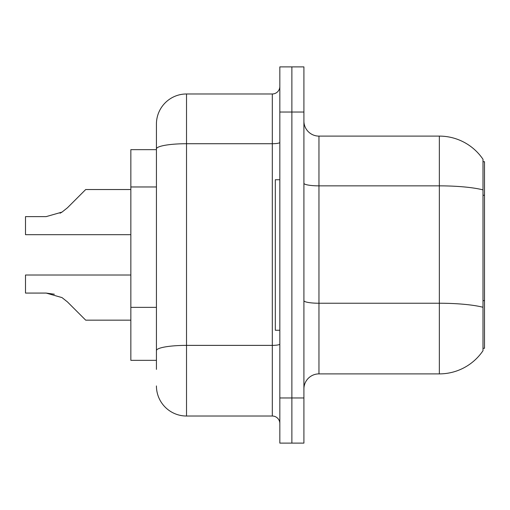 <?xml version="1.0" encoding="UTF-8"?>
<svg xmlns="http://www.w3.org/2000/svg" width="510" height="510" viewBox="0 0 510 510"><rect width="100%" height="100%" fill="white"/><g stroke="black" fill="none" stroke-linecap="round" stroke-linejoin="round"><path stroke-width="0.76" d="M484.5 300.619L484.5 348.304L482.995 348.304L482.995 300.619L484.5 300.619L484.5 161.695L482.995 161.695M156.43 149.653L130.847 149.653L130.847 360.347L156.43 360.347M303.909 388.939A15.051 15.051 0 0 1 318.96 373.887L439.352 373.887L439.352 136.113L318.96 136.113A15.051 15.051 0 0 1 303.909 121.061A15.051 15.051 0 0 0 318.96 136.113L318.96 373.887A15.051 15.051 0 0 0 303.909 388.939M482.995 159.292A52.67 52.67 0 0 0 439.352 136.113A52.67 52.67 0 0 1 482.995 159.292L482.995 350.708A52.67 52.67 0 0 1 439.352 373.887M291.873 397.966L291.873 443.113L303.909 443.113L303.909 397.966L291.873 397.966L291.873 443.113L279.831 443.113L279.831 397.966L291.873 397.966L291.873 112.034L291.873 397.966M279.831 397.966L279.831 66.886L291.873 66.886L291.873 112.034L291.873 66.886L303.909 66.886L303.909 397.966M482.995 350.708L482.995 348.304M484.5 195.273L482.995 195.273L482.995 189.879A52.67 9.148 180 0 0 439.352 185.857L318.96 185.857A15.051 2.614 -0 0 1 303.909 183.243M156.43 369.374L156.43 124.07A30.096 30.096 0 0 1 186.526 93.974L272.308 93.974A7.522 7.522 0 0 0 279.831 86.451M186.526 93.974L186.526 416.026L272.308 416.026L272.308 93.974M279.831 142.411A7.522 1.307 0 0 1 272.308 143.718L186.526 143.718A30.096 5.227 180 0 0 156.43 148.945L156.43 124.07M279.831 423.549A7.522 7.522 0 0 0 272.308 416.026M186.526 416.026A30.096 30.096 0 0 1 156.43 385.93M67.422 301.888L85.699 320.165L67.422 301.888L85.699 320.165L67.422 301.888L85.699 320.165L67.422 301.888L85.699 320.165L67.422 301.888L85.699 320.165L67.422 301.888L85.699 320.165L67.422 301.888L85.699 320.165L67.422 301.888L85.699 320.165L67.422 301.888L85.699 320.165L67.422 301.888L85.699 320.165L67.422 301.888L85.699 320.165L67.422 301.888L85.699 320.165L67.422 301.888L85.699 320.165L67.422 301.888L85.699 320.165L67.422 301.888L85.699 320.165L67.422 301.888L85.699 320.165L67.422 301.888L85.699 320.165L67.422 301.888L85.699 320.165L67.422 301.888L85.699 320.165L67.422 301.888L61.997 297.591L67.422 301.888M130.847 275.017L25.5 275.017L25.5 293.072L46.142 293.072L54.372 294.219L46.142 293.072L25.5 293.072L46.142 293.072L54.372 294.219L46.142 293.072L25.5 293.072L46.142 293.072L54.372 294.219L46.142 293.072L25.5 293.072L46.142 293.072L54.372 294.219L46.142 293.072L25.5 293.072L46.142 293.072L54.372 294.219L46.142 293.072L25.5 293.072L46.142 293.072L54.372 294.219L46.142 293.072L25.5 293.072L46.142 293.072L54.372 294.219L46.142 293.072L25.5 293.072L46.142 293.072L54.372 294.219L46.142 293.072L25.5 293.072L46.142 293.072L54.372 294.219L46.142 293.072L25.5 293.072L46.142 293.072L61.997 297.591M67.422 207.806L85.699 189.535L67.422 207.806L85.699 189.535L67.422 207.806L85.699 189.535L67.422 207.806L85.699 189.535L67.422 207.806L85.699 189.535L67.422 207.806L85.699 189.535L67.422 207.806L85.699 189.535L67.422 207.806L85.699 189.535L67.422 207.806L85.699 189.535L67.422 207.806L85.699 189.535L67.422 207.806L85.699 189.535L67.422 207.806L85.699 189.535L67.422 207.806L85.699 189.535L67.422 207.806L85.699 189.535L67.422 207.806L85.699 189.535L67.422 207.806L85.699 189.535L67.422 207.806L85.699 189.535L67.422 207.806L85.699 189.535L67.422 207.806L61.997 212.109L67.422 207.806L61.997 212.109L67.422 207.806L61.997 212.109L67.422 207.806L61.997 212.109L67.422 207.806L61.997 212.109L67.422 207.806L61.997 212.109L67.422 207.806L61.997 212.109L67.422 207.806L61.997 212.109L67.422 207.806L61.997 212.109L67.422 207.806L61.997 212.109L67.422 207.806L61.997 212.109L67.422 207.806L61.997 212.109L67.422 207.806L61.997 212.109L67.422 207.806L61.997 212.109L67.422 207.806L61.997 212.109L67.422 207.806L61.997 212.109L67.422 207.806L61.997 212.109L67.422 207.806L61.997 212.109L67.422 207.806L61.997 212.109L46.142 216.623L25.5 216.623L25.5 234.683L130.847 234.683M279.831 179.756L275.317 179.756L275.317 330.244L279.831 330.244M130.847 320.165L85.699 320.165L78.17 312.636M54.372 294.219L46.142 293.072M60.065 213.212L61.997 212.109M78.17 197.058L85.699 189.535L130.847 189.535M156.43 186.966L130.847 186.966M156.43 307.358L130.847 307.358M482.995 307.262A52.67 9.148 180 0 0 439.352 303.24L318.96 303.24A15.051 2.614 0 0 1 303.909 300.626M303.909 112.034L279.831 112.034M279.831 344.072A7.522 1.307 0 0 1 272.308 345.378L186.526 345.378A30.096 5.227 180 0 0 156.43 350.606"/></g></svg>
